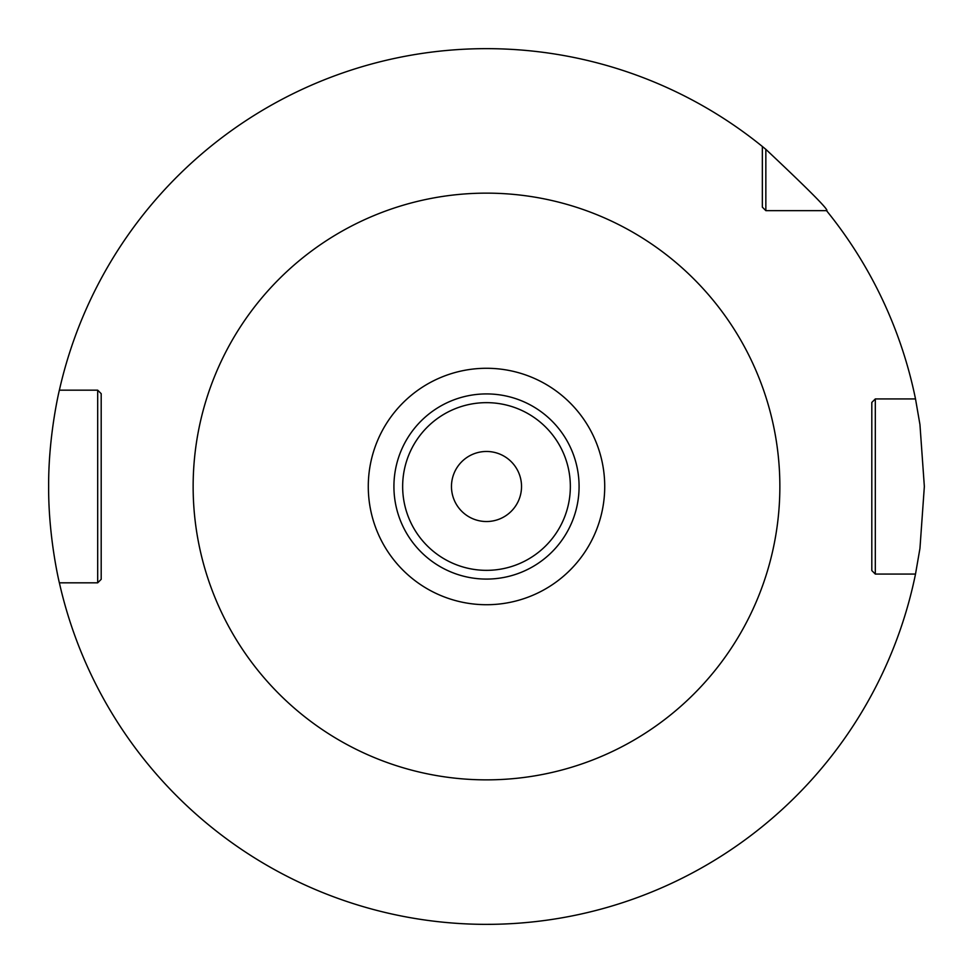 <?xml version="1.0" encoding="UTF-8"?>
<svg xmlns="http://www.w3.org/2000/svg" width="973" height="973" viewBox="0 0 973 973"><rect width="100%" height="100%" fill="white"/><g stroke="black" fill="none" stroke-linecap="round" stroke-linejoin="round"><path stroke-width="1.46" d="M765.848 149.343L765.848 210.654L762.346 207.152L762.346 146.473L765.848 149.343C809.84 190.732 830.078 211.165 826.527 210.654A437.85 437.85 0 0 1 915.508 398.93L919.947 424.569L924.35 486.5L919.947 548.431L915.508 574.07L875.311 574.07L871.808 570.567L875.311 574.07L904.148 574.07M486.5 924.35L492.362 924.314L486.5 924.35M508.952 923.778L507.772 923.827M521.564 922.939L524.629 922.684L521.564 922.939M525.992 922.562L526.734 922.501M527.074 922.465L530.285 922.161L527.074 922.465M765.848 210.654L826.527 210.654L765.848 210.654L762.346 207.152M915.508 398.93L875.311 398.93L875.311 574.07M875.311 398.93L871.808 402.433L871.808 570.567L871.808 402.433L875.311 398.93L904.148 398.93M762.346 146.473A437.85 437.85 0 0 0 59.377 390.173L97.689 390.173L101.192 393.676L101.192 579.324L97.689 582.827L59.377 582.827A437.85 437.85 0 0 0 915.508 574.07M59.377 582.827C59.767 584.664 48.285 538.033 48.65 486.5C48.285 434.955 59.767 388.336 59.377 390.173M463.878 923.766L464.972 923.815M451.436 922.939L448.371 922.684L451.436 922.939M447.008 922.562L446.266 922.501M445.926 922.465L446.838 922.55M97.689 582.827L97.689 390.173M486.5 604.72A118.22 118.22 0 0 0 604.72 486.5A118.22 118.22 0 0 0 486.5 368.281A118.22 118.22 0 0 0 368.281 486.5A118.22 118.22 0 0 0 486.5 604.72M486.5 521.528A35.028 35.028 0 0 0 521.528 486.5A35.028 35.028 0 0 0 486.5 451.472A35.028 35.028 0 0 0 451.472 486.5A35.028 35.028 0 0 0 486.5 521.528M486.5 193.141A293.36 293.36 0 0 0 193.141 486.5A293.36 293.36 0 0 0 486.5 779.86A293.36 293.36 0 0 0 779.86 486.5A293.36 293.36 0 0 0 486.5 193.141M486.5 579.081A92.581 92.581 0 0 1 393.919 486.5A92.581 92.581 0 0 1 486.5 393.919A92.581 92.581 0 0 1 579.081 486.5A92.581 92.581 0 0 1 486.5 579.081M486.5 570.348A83.848 83.848 0 0 1 402.652 486.5A83.848 83.848 0 0 1 486.5 402.652A83.848 83.848 0 0 1 570.348 486.5A83.848 83.848 0 0 1 486.5 570.348"/></g></svg>
